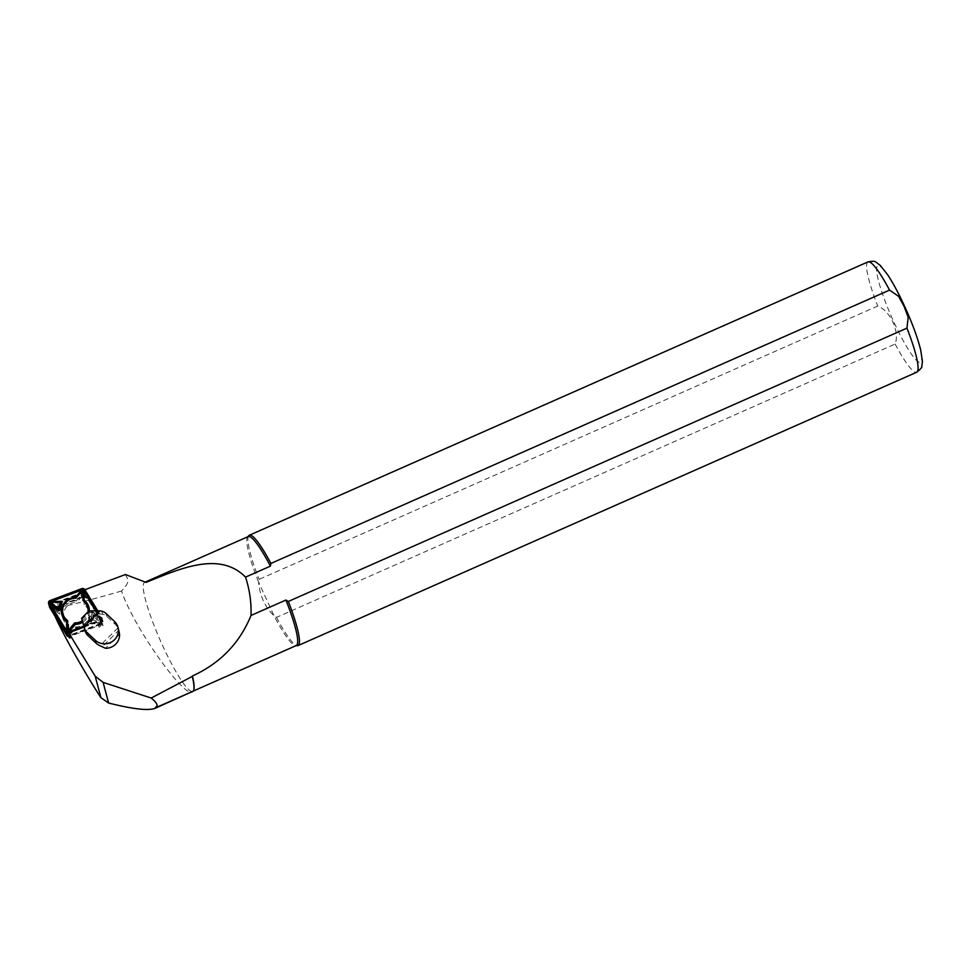 <?xml version="1.0" encoding="UTF-8"?>
<svg xmlns="http://www.w3.org/2000/svg" width="971" height="971" viewBox="0 0 971 971"><rect width="100%" height="100%" fill="white"/><g stroke="black" fill="none" stroke-linecap="round" stroke-linejoin="round"><path stroke-width="0.73" stroke-dasharray="4.86 3.64" d="M98.302 624.584A3.617 3.471 -14.9 0 0 100.171 619.522L103.023 625.627L98.981 627.145L98.302 624.584L71.368 634.706L72.06 637.267L69.791 638.129M72.06 637.267A3.617 3.471 165.1 0 1 69.572 637.328M85.157 596.425L86.37 598.415A3.617 3.471 165.1 0 0 84.089 596.825L85.157 596.425L83.518 590.259L101.385 619.462L103.023 625.627M100.171 619.522L85.691 595.854L86.37 598.415M68.71 632.874L69.39 636.636M68.152 631.963L101.385 619.462M125.405 574.516L128.306 580.197C127.784 583.377 125.514 586.982 121.521 591.023C134.459 629.329 187.973 703.089 193.217 691.17M121.521 591.023L118.632 591.861C88.677 600.442 67.606 605.892 55.432 608.21L53.939 610.941L54.874 615.954M146.075 582.394A59.559 9.115 -113.8 0 0 144.606 582.345A59.559 9.115 -113.8 0 0 160.324 640.508A59.559 9.115 -113.8 0 0 192.744 691.291A59.559 9.115 -113.8 0 0 193.739 690.065M248.175 536.587A59.559 9.115 -113.8 0 0 247.641 536.987A59.559 9.115 -113.8 0 0 258.577 582.066L259.099 579.359L877.723 306.023C890.298 310.744 899.874 331.694 895.141 344.05L276.504 617.386L274.101 615.966C264.889 606.826 259.718 595.526 258.577 582.066L274.101 615.966A59.559 9.115 -113.8 0 0 295.645 645.654A59.559 9.115 -113.8 0 0 296.313 645.533M248.782 535.664A60.311 9.237 -113.8 0 0 259.099 579.359M276.504 617.386A60.311 9.237 -113.8 0 0 297.405 645.703M119.542 634.306L105.499 648.276M69.208 637.182L53.733 611.876A3.01 2.901 165.1 0 1 55.286 607.652L84.089 596.825A3.617 3.471 165.1 0 0 82.013 596.983L55.08 607.118A3.617 3.471 -14.9 0 0 53.211 612.179L67.691 635.847A3.617 3.471 165.1 0 0 68.334 636.612M98.981 627.145A3.617 3.471 -14.9 0 0 100.85 622.083M101.906 611.257L102.695 614.242A9.042 8.69 165.1 0 1 106.761 616.403L115.161 624.28A13.57 13.036 165.1 0 1 117.879 627.934L118.765 630.325L102.222 646.771M102.695 614.242L95.194 613.466L83.506 625.081M81.916 619.449L89.32 612.094L88.992 610.88M95.194 613.466L89.32 612.094M85.691 595.854A3.617 3.471 165.1 0 0 81.321 594.422L54.4 604.545A3.617 3.471 -14.9 0 0 52.531 609.606L66.999 633.274L67.691 635.847M71.368 634.706A3.617 3.471 165.1 0 1 66.999 633.274M101.13 623.321A1.202 1.153 -14.9 0 0 101.749 621.634L84.659 593.682A1.202 1.153 -14.9 0 0 83.203 593.208L51.402 605.164A1.202 1.153 -14.9 0 0 50.783 606.851L67.873 634.803A1.202 1.153 -14.9 0 0 69.329 635.277L101.13 623.321L101.385 624.025A1.808 1.736 -14.9 0 0 102.307 621.489L85.217 593.548A1.808 1.736 -14.9 0 0 83.033 592.832L51.232 604.787A1.808 1.736 -14.9 0 0 50.298 607.312L67.4 635.265A1.808 1.736 -14.9 0 0 69.584 635.981L101.385 624.025M76.345 600.733L80.799 595.478A2.415 2.318 165.1 0 1 85.047 596.874L85.084 603.586A14.019 13.473 165.1 0 1 76.175 627.752L71.733 633.007A2.415 2.318 165.1 0 1 67.472 631.611L67.448 624.899A14.019 13.473 165.1 0 1 76.345 600.733L76.988 602.226A12.817 12.32 -14.9 0 0 68.735 624.62L67.448 624.899M53.199 609.023A2.415 2.318 165.1 0 1 54.728 604.872L63.285 604.678L59.789 614.17L53.199 609.023L54.06 608.429L59.316 612.555L61.659 606.195L54.825 606.365A1.202 1.153 -14.9 0 0 54.06 608.429M99.321 619.462A2.415 2.318 165.1 0 1 97.804 623.6L89.247 623.807L92.743 614.303L99.321 619.462L98.641 620.7L93.386 616.573L91.043 622.933L97.877 622.763A1.202 1.153 -14.9 0 0 98.641 620.7M68.905 633.189L69.791 636.515L101.591 624.559A2.415 2.318 -14.9 0 0 102.829 621.185L85.739 593.245A2.415 2.318 -14.9 0 0 82.826 592.286L51.026 604.241A2.415 2.318 -14.9 0 0 49.533 607.033M84.101 627.084L100.608 620.882A2.415 2.318 -14.9 0 0 101.858 617.507L97.768 610.82M83.943 626.526L100.401 620.348A1.808 1.736 -14.9 0 0 101.336 617.811L97.064 610.832M88.349 620.457L91.844 610.953L98.435 616.112A2.415 2.318 165.1 0 1 96.906 620.251L88.349 620.457L89.975 618.928L96.809 618.758A1.202 1.153 -14.9 0 0 97.573 616.694L92.318 612.567L89.975 618.928M89.356 610.88A14.019 13.473 165.1 0 1 82.705 622.241M83.822 626.137L100.231 619.959A1.202 1.153 -14.9 0 0 100.863 618.272L96.311 610.832M82.28 620.76A12.817 12.32 -14.9 0 0 87.96 611.912M92.318 612.567L91.844 610.953M68.735 624.62L68.771 631.903A1.202 1.153 -14.9 0 0 70.895 632.607L75.714 626.902A12.817 12.32 -14.9 0 0 83.967 604.508L83.931 597.226A1.202 1.153 -14.9 0 0 81.807 596.534L76.988 602.226M83.967 604.508L85.084 603.586M75.714 626.902L76.175 627.752M61.659 606.195L63.285 604.678M59.316 612.555L59.789 614.17M91.043 622.933L89.247 623.807M93.386 616.573L92.743 614.303M867.965 261.903A60.311 9.237 -113.8 0 0 877.723 306.023M904.669 306.63A52.774 8.084 -113.8 0 0 877.444 276.383A52.774 8.084 -113.8 0 0 915.35 359.173A52.774 8.084 -113.8 0 0 904.669 306.63M895.141 344.05A60.311 9.237 -113.8 0 0 916.721 372.233M54.728 615.614L53.733 611.876M117.879 627.934L99.977 645.739M84.343 627.934L98.993 613.369M114.372 621.294L115.161 624.28M106.761 616.403L105.96 613.417M96.748 613.15L83.797 626.028M52.531 609.606L53.211 612.179M54.4 604.545L55.08 607.118M81.321 594.422L82.013 596.983M100.608 620.882L101.591 624.559M101.858 617.507L102.829 621.185M84.756 589.555L85.739 593.245M81.843 588.608L82.826 592.286M50.043 600.564L51.026 604.241M96.809 618.758L96.906 620.251M97.573 616.694L98.435 616.112M69.584 635.981L69.329 635.277M83.931 597.226L85.047 596.874M81.807 596.534L80.799 595.478M70.895 632.607L71.733 633.007M68.771 631.903L67.472 631.611M54.825 606.365L54.728 604.872M97.877 622.763L97.804 623.6M145.249 582.066L144.606 582.345M53.417 611.135L54.242 614.23M52.835 611.293L52.155 608.72M101.227 622.969L100.547 620.408M103.084 621.78L102.101 618.102"/><path stroke-width="1.46" d="M69.39 636.636L69.791 638.129L69.208 637.182A3.617 3.471 165.1 0 1 68.334 636.612M83.518 590.259L125.405 574.516L146.075 582.394C179.356 568.97 219.397 550.606 245.542 577.126L270.399 566.142A59.559 9.115 -113.8 0 0 248.175 536.587L145.249 582.066M54.874 615.954C63.297 634.803 84.671 672.769 100.911 697.688L108.618 703.04C132.772 709.109 148.211 710.881 154.947 708.357L157.168 705.614C157.084 703.696 155.105 701.171 151.209 698.04L103.12 682.382L95.194 676.18L68.152 631.963M154.947 708.357L193.217 691.17A59.862 9.164 -113.8 0 0 193.593 690.454A59.862 9.164 -113.8 0 0 192.294 676.399L151.209 698.04M193.593 690.454L193.739 690.065A59.559 9.115 -113.8 0 0 192.416 675.974L192.294 676.399M193.302 691.049L296.313 645.533A59.559 9.115 -113.8 0 0 285.911 600.042L288.314 601.462L906.95 328.125L908.201 317.311L904.147 306.508L898.6 296.349L889.545 290.098L270.909 563.435L270.399 566.142M192.416 675.974C220.162 663.363 239.691 643.19 251.016 615.468L285.911 600.042M251.016 615.468C251.44 602.372 249.608 589.603 245.542 577.126M270.909 563.435A60.311 9.237 -113.8 0 0 249.329 535.252A60.311 9.237 -113.8 0 0 248.782 535.664L247.872 536.72M296.009 645.666L297.405 645.703A60.311 9.237 -113.8 0 0 298.085 645.569A60.311 9.237 -113.8 0 0 288.314 601.462M118.765 630.325L119.542 634.306A13.57 13.036 165.1 0 1 105.499 648.276L99.977 645.739A13.57 13.036 165.1 0 1 96.117 643.227L87.706 635.35A9.042 8.69 165.1 0 1 85.351 631.49L84.04 626.683L100.001 610.808L101.906 611.257A9.042 8.69 165.1 0 1 105.96 613.417L114.372 621.294A13.57 13.036 165.1 0 1 114.457 639.78A13.57 13.036 165.1 0 1 95.316 640.241L86.917 632.364A9.042 8.69 165.1 0 1 84.562 628.504M100.001 610.808L88.992 610.88L81.588 618.248L85.351 631.49M84.04 626.683L81.588 618.248M97.768 610.82L84.756 589.555A2.415 2.318 -14.9 0 0 81.843 588.608L50.043 600.564A2.415 2.318 -14.9 0 0 48.55 603.343L49.533 607.033A2.415 2.318 -14.9 0 0 49.776 607.615L66.878 635.568A2.415 2.318 -14.9 0 0 69.791 636.515M48.55 603.343A2.415 2.318 -14.9 0 0 48.805 603.938L65.894 631.89A2.415 2.318 -14.9 0 0 68.807 632.837L84.101 627.084M97.064 610.832L84.246 589.858A1.808 1.736 -14.9 0 0 82.062 589.142L50.261 601.11A1.808 1.736 -14.9 0 0 49.327 603.634L66.416 631.587A1.808 1.736 -14.9 0 0 68.601 632.303L83.943 626.526M62.399 601.316L58.891 610.82L52.313 605.661A2.415 2.318 165.1 0 1 53.83 601.522L62.399 601.316L60.59 602.202L53.757 602.36A1.202 1.153 -14.9 0 0 52.992 604.435L58.248 608.55L60.59 602.202M82.705 622.241A14.019 13.473 165.1 0 1 75.289 624.389L70.847 629.645A2.415 2.318 165.1 0 1 66.586 628.249L66.55 621.537A14.019 13.473 165.1 0 1 75.459 597.371L79.901 592.128A2.415 2.318 165.1 0 1 84.161 593.512L84.186 600.236A14.019 13.473 165.1 0 1 89.356 610.88M96.311 610.832L83.761 590.332A1.202 1.153 -14.9 0 0 82.304 589.846L50.504 601.802A1.202 1.153 -14.9 0 0 49.885 603.489L66.975 631.441A1.202 1.153 -14.9 0 0 68.431 631.915L83.822 626.137M87.96 611.912A12.817 12.32 -14.9 0 0 82.911 600.503L82.875 593.22A1.202 1.153 -14.9 0 0 80.739 592.528L75.92 598.221L75.459 597.371M75.92 598.221A12.817 12.32 -14.9 0 0 67.667 620.615L66.55 621.537M67.667 620.615L67.703 627.897A1.202 1.153 -14.9 0 0 69.827 628.601L74.646 622.909L75.289 624.389M82.911 600.503L84.186 600.236M74.646 622.909A12.817 12.32 -14.9 0 0 82.28 620.76M58.248 608.55L58.891 610.82M100.911 697.688L95.194 676.18M108.618 703.04L103.12 682.382M156.404 707.434L193.217 691.17M889.545 290.098A60.311 9.237 -113.8 0 0 867.965 261.903L249.329 535.252M867.965 261.903C876.218 260.568 874.349 261.284 880.248 265.362L887.676 274.781C893.15 283.131 898.83 293.703 904.705 306.508C912.206 323.003 917.51 337.41 920.642 349.73L922.45 361.382L921.795 366.37C922.316 367.172 920.629 369.126 916.721 372.233A60.311 9.237 -113.8 0 0 906.95 328.125M86.917 632.364L87.706 635.35M96.117 643.227L95.316 640.241M48.805 603.938L49.776 607.615M65.894 631.89L66.878 635.568M82.062 589.142L82.304 589.846M50.261 601.11L50.504 601.802M80.739 592.528L79.901 592.128M82.875 593.22L84.161 593.512M67.703 627.897L66.586 628.249M69.827 628.601L70.847 629.645M53.757 602.36L53.83 601.522M52.992 604.435L52.313 605.661M916.721 372.233L298.085 645.569M118.863 630.701L117.952 627.278"/></g></svg>
